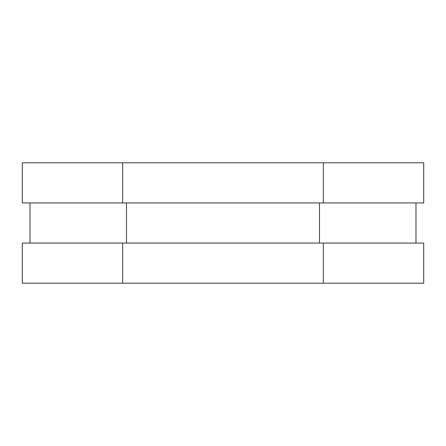 <?xml version="1.0" encoding="UTF-8"?>
<svg xmlns="http://www.w3.org/2000/svg" width="446" height="446" viewBox="0 0 446 446"><rect width="100%" height="100%" fill="white"/><g stroke="black" fill="none" stroke-linecap="round" stroke-linejoin="round"><path stroke-width="0.67" d="M415.973 202.93L415.973 243.07L415.973 202.93M22.3 162.79L122.65 162.79L122.65 202.93L122.65 162.79L323.35 162.79L323.35 202.93L323.35 162.79L423.7 162.79L423.7 202.93L22.3 202.93L22.3 162.79L22.3 202.93M22.3 243.07L122.65 243.07L122.65 283.21L122.65 243.07L323.35 243.07L323.35 283.21L323.35 243.07L423.7 243.07L423.7 283.21L22.3 283.21L22.3 243.07L22.3 283.21M319.487 202.93L319.487 243.07L319.487 202.93M423.7 162.79L423.7 202.93M423.7 243.07L423.7 283.21M126.513 202.93L126.513 243.07L126.513 202.93M30.027 202.93L30.027 243.07L30.027 202.93"/></g></svg>
